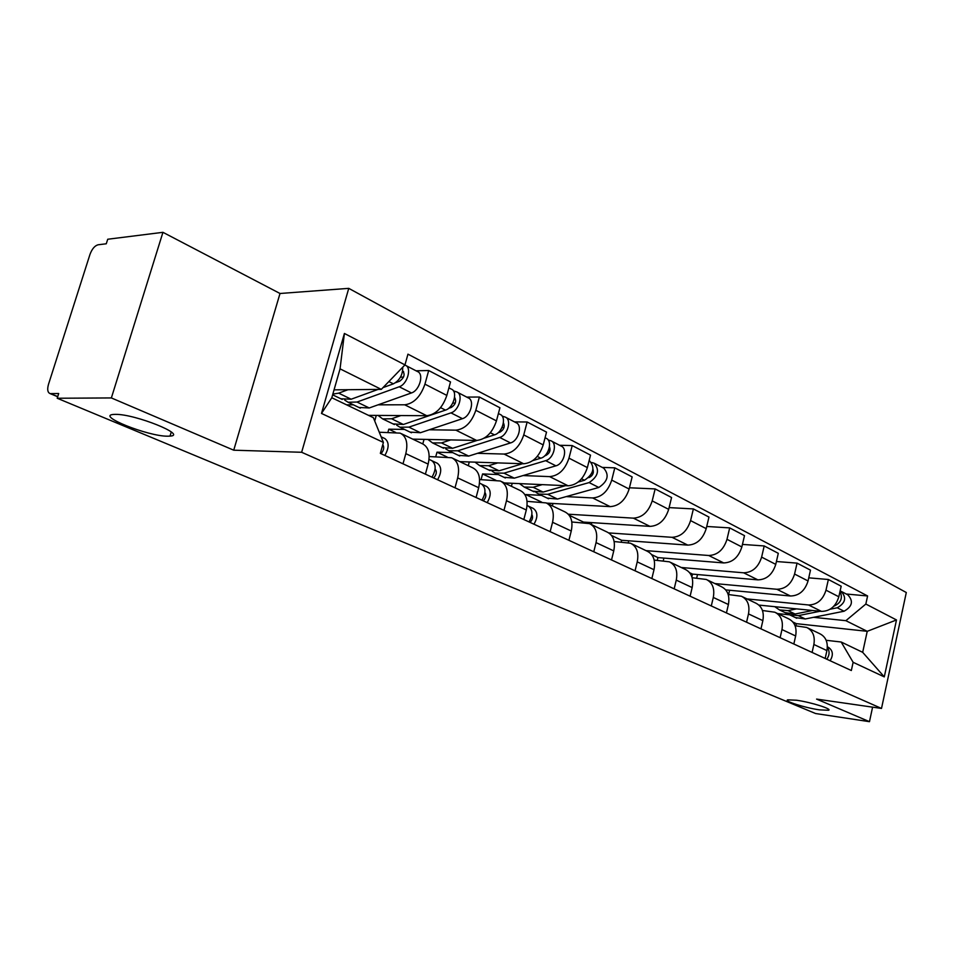 <?xml version="1.0" encoding="UTF-8"?>
<svg xmlns="http://www.w3.org/2000/svg" width="954" height="954" viewBox="0 0 954 954"><rect width="100%" height="100%" fill="white"/><g stroke="black" fill="none" stroke-linecap="round" stroke-linejoin="round"><path stroke-width="1.43" d="M167.487 436.193C147.953 436.36 95.71 415.503 113.633 414.43L115.494 414.37C135.206 414 187.866 435.251 170.003 436.121L167.487 436.193M819.45 709.859C805.104 707.844 783.484 701.035 787.73 699.842L796.483 700.224C810.828 702.192 832.794 709.096 828.525 710.265L819.45 709.859M162.943 232.323L111.368 397.937L57.204 398.247L815.598 713.532L869.476 721.677L816.576 699.091L881.508 708.44L906.3 592.517L348.759 288.358L280.011 293.486L162.943 232.323L107.73 239.239L106.276 243.783L98.083 244.784C94.72 245.727 92.013 248.946 89.962 254.456L48.499 384.331C47.116 389.304 47.581 392.356 49.894 393.501L57.741 396.554M111.368 397.937L233.73 450.193L301.643 452.279L881.508 708.44M57.204 398.247L58.707 393.525L50.657 393.608M869.476 721.677L872.588 707.164M758.931 605.086L821.466 611.383C830.04 611.264 835.823 606.386 838.828 596.775L841.178 586.197L828.37 579.495L825.985 590.168C822.932 599.887 817.113 604.812 808.515 604.967L747.018 598.921M795.076 625.741L806.667 627.446C812.82 630.546 815.217 636.223 813.869 644.487L826.915 650.592C828.227 642.4 825.83 636.759 819.689 633.671L807.859 628.006M826.915 650.592L825.174 658.451M808.754 577.838L828.37 579.495M728.594 594.557L729.607 590.24M813.869 644.487L812.092 652.429M725.732 589.882L790.425 596C799.07 595.809 804.949 590.8 808.05 580.962L810.483 570.146L797.055 563.122L794.575 574.046C791.438 583.967 785.524 589.047 776.854 589.274L714.904 583.574M793.835 644.01L795.648 635.972C797.043 627.601 794.646 621.865 788.481 618.752L776.019 612.79M776.413 561.512L797.055 563.122M696.659 578.136L697.505 574.546M762.461 610.5L774.827 612.218C781.004 615.342 783.389 621.126 781.97 629.568L780.122 637.689M691.877 576.824L692.521 574.105L757.881 579.865C766.599 579.603 772.561 574.439 775.757 564.374L778.297 553.32L764.202 545.95L761.626 557.112C758.382 567.272 752.384 572.507 743.631 572.805L681.263 567.499M760.97 628.853L762.854 620.625C764.309 612.074 761.948 606.231 755.747 603.107L742.617 596.822M742.45 544.412L764.202 545.95M663.245 560.845L663.912 558.09M728.2 594.521L741.413 596.25C747.626 599.386 749.975 605.277 748.485 613.911L746.565 622.211M657.27 560.344L657.926 557.601L723.704 562.932C732.505 562.586 738.551 557.267 741.854 546.952L744.502 535.647L729.691 527.896L726.996 539.32C723.645 549.731 717.551 555.121 708.739 555.502L645.989 550.625M726.435 612.933L728.403 604.514C729.941 595.761 727.604 589.822 721.379 586.674L707.51 580.044M706.735 526.465L729.691 527.896M628.257 542.611L628.71 540.799M692.151 577.73L706.318 579.472C712.543 582.62 714.868 588.618 713.294 597.454L711.29 605.945M621.197 542.051L621.638 540.286L687.798 545.116C696.647 544.698 702.788 539.201 706.21 528.647L708.965 517.068L693.379 508.923L690.577 520.61C687.107 531.283 680.929 536.84 672.033 537.317L608.795 532.916M690.112 596.19L692.163 587.569C693.785 578.613 691.483 572.555 685.246 569.395L670.59 562.395M669.112 507.611L693.379 508.923M591.313 524.497L591.778 522.625M654.194 560.093L669.386 561.823C675.635 564.983 677.924 571.088 676.267 580.127L674.168 588.833M583.347 522.72L583.502 522.088L649.996 526.381C658.916 525.857 665.141 520.192 668.682 509.364L671.568 497.511L655.148 488.925L652.202 500.898C648.613 511.833 642.34 517.593 633.396 518.153L568.31 514.206M651.856 578.553L654.003 569.717C655.72 560.547 653.454 554.381 647.206 551.209L631.703 543.804M629.437 487.78L655.148 488.925M552.378 505.882L552.998 503.485M614.137 541.538L630.499 543.231C636.747 546.403 639.001 552.616 637.236 561.882L635.054 570.802M546.678 503.128L610.155 506.634C619.134 506.002 625.454 500.146 629.127 489.044L632.144 476.893L614.805 467.842L611.729 480.112C608.008 491.334 601.64 497.284 592.649 497.952L566.211 496.605M611.514 559.95L613.756 550.899C615.58 541.502 613.362 535.218 607.102 532.046L590.681 524.199M602.248 467.412L614.805 467.842M511.427 486.313L512.215 483.284M571.828 521.981L589.477 523.615C595.737 526.799 597.931 533.131 596.059 542.623L593.77 551.77M541.467 495.353L525.785 494.554L525.499 495.675M504.38 482.939L568.107 485.789C577.134 485.049 583.55 478.98 587.366 467.591L590.526 455.141L572.209 445.566L568.978 458.147C565.114 469.666 558.662 475.819 549.611 476.618L523.078 475.557M568.906 540.31L571.255 531.02C573.187 521.397 571.029 514.993 564.768 511.809L547.346 503.485M559.593 445.279L572.209 445.566M468.295 465.683L469.285 461.951M527.061 501.351L546.141 502.901C552.39 506.085 554.524 512.536 552.557 522.279L550.148 531.664M498.286 474.567L482.581 473.935L481.066 479.635M459.816 461.641L523.674 463.763C532.737 462.893 539.248 456.608 543.208 444.91L546.523 432.126L527.145 422.002L523.758 434.917C519.739 446.746 513.18 453.126 504.106 454.056L477.489 453.317M523.829 519.525L526.31 509.996C528.349 500.123 526.262 493.6 520.013 490.416L501.506 481.567M514.492 421.883L527.145 422.002M422.801 443.92L424.041 439.365M479.588 479.576L500.301 480.995C506.538 484.167 508.601 490.75 506.491 500.731L503.974 510.366M452.697 452.625L436.992 452.184L435.739 456.751M412.748 439.138L476.63 440.45C485.729 439.424 492.336 432.913 496.45 420.881L499.932 407.775L479.385 397.031L475.819 410.292C471.646 422.455 464.992 429.085 455.893 430.159L429.24 429.777M476.082 497.511L478.681 487.721C480.864 477.584 478.836 470.93 472.624 467.758L452.923 458.337M466.709 397.091L479.385 397.031M374.719 421L376.281 415.407M429.181 456.549L451.731 457.765C457.92 460.937 459.911 467.651 457.67 477.894L455.01 487.792M404.484 429.407L388.791 429.181L387.896 432.377M368.518 415.36L426.748 415.717C435.871 414.537 442.561 407.775 446.842 395.409L450.515 381.934L428.692 370.522L424.935 384.152C420.583 396.673 413.845 403.554 404.723 404.806L378.094 404.818M425.401 474.15L428.143 464.085C430.457 453.675 428.537 446.889 422.36 443.729L401.36 433.688M416.027 370.796L428.692 370.522M379.275 432.234L400.167 433.128C406.321 436.276 408.193 443.109 405.808 453.651L403.005 463.823M353.421 404.83L346.564 404.83M395.767 432.508L388.791 429.181M447.307 457.109L436.992 452.184M495.877 480.279L482.581 473.935M541.729 502.162L525.785 494.554M583.502 522.088L569.204 515.267M621.638 540.286L611.55 535.48M657.926 557.601L651.654 554.608M692.521 574.105L689.706 572.77M795.874 625.836L796.363 623.666L867.234 631.321L845.876 620.684L813.547 617.321M789.673 614.841L777.701 613.589M796.363 623.666L792.917 622.02M826.164 640.289L841.189 642.018L862.678 652.321L867.234 631.321L896.486 619.957L884.286 676.887L853.126 662.303L841.189 642.018M334.055 389.852L381.302 389.375L340.053 368.84L331.801 397.746L373.372 417.685L383.401 442.417L380.348 453.377L851.338 670.519L853.126 662.303M383.401 442.417L321.498 413.44L344.406 333.459L404.973 364.893L381.302 389.375M845.876 620.684L865.838 604.049L867.603 595.964L407.954 354.161L404.973 364.893M865.838 604.049L896.486 619.957M348.759 288.358L301.643 452.279M280.011 293.486L233.73 450.193M846.281 594.02L867.603 595.964M760.064 606.243L760.302 605.23M884.286 676.887L862.678 652.321M340.053 368.84L344.406 333.459M331.801 397.746L321.498 413.44M827.333 647.504C829.813 651.105 829.634 655.004 826.82 659.214M827.356 646.86L828.477 647.384C832.985 650.568 833.534 655.016 830.111 660.728M787.503 613.672L789.793 614.889L798.379 615.628L820.07 611.252M795.35 617.572L805.295 618.967L844.063 611.228C852.387 606.47 853.615 600.996 847.784 594.807L841.559 591.575M830.135 609.212L837.242 607.781C845.578 603 846.83 597.49 840.987 591.277L840.116 590.967M785.118 612.635L795.087 614.03L812.558 610.488M774.767 606.684L779.454 609.916L788.064 610.632L796.602 608.879M833.856 606.172L833.999 606.148C840.975 602.964 842.978 598.039 840.021 591.385M588.785 477.632L589.31 477.477C592.732 475.676 593.972 472.993 593.006 469.416M535.886 492.371L538.795 494.065L547.739 494.327L589.107 482.581C598.206 476.44 599.875 469.976 594.115 463.191L591.659 462.523M547.179 498.095L557.494 499.049L598.79 487.47C607.877 481.388 609.523 474.961 603.751 468.187L594.7 463.489M592.124 472.612L593.328 472.659M532.761 491.155L543.088 492.085L565.507 485.669M519.513 483.618L524.199 487.041L533.143 487.267L542.266 484.632M578.196 482.044L584.48 480.256C593.603 474.09 595.272 467.603 589.512 460.806L589.131 460.603M527.085 505.513L528.337 506.109C532.857 509.543 533.083 514.802 529.005 521.91M531.879 514.504C533.167 517.163 532.559 519.787 530.054 522.398M528.719 506.3L533.286 508.434C537.817 511.869 538.044 517.116 533.978 524.199M544.782 455.785L545.926 455.44C549.611 453.317 550.804 450.419 549.48 446.77M492.037 471.216L495.054 473.005L504.01 473.172L545.652 460.663C553.702 458.719 557.768 443.193 550.899 440.772L548.18 439.985M503.974 477.298L514.313 478.157L555.896 465.826C563.933 463.918 567.964 448.487 561.083 446.055L551.484 441.07M548.347 450.693L549.933 450.741M488.758 469.976L499.097 470.799L522.482 463.727M474.985 462.141L479.635 465.588L488.603 465.719L497.773 462.905M532.797 460.603L540.763 458.194C548.824 456.239 552.915 440.665 546.046 438.244L545.068 437.743M479.516 483.129L481.448 484.036C485.944 487.494 486.099 492.884 481.925 500.206M484.918 492.371C486.552 495.019 486.003 497.845 483.284 500.826M481.83 484.238L486.683 486.504C491.191 489.951 491.358 495.329 487.184 502.627M498.131 432.722L500.015 432.114C503.974 429.622 505.107 426.533 503.414 422.861M445.697 448.857L448.833 450.753L457.801 450.813L499.681 437.457C507.766 435.37 512.048 419.438 505.179 417.053L502.162 416.123M458.349 455.344L468.688 456.084L510.521 442.93C518.606 440.879 522.84 425.043 515.971 422.646L505.763 417.351M501.983 427.547L504.01 427.571M442.262 447.593L452.601 448.297L477.072 440.45M427.905 439.448L432.532 442.906L441.487 442.918L450.729 439.913M484.25 438.148L494.506 434.857C502.603 432.734 506.908 416.767 500.039 414.382L498.405 413.535M502.901 417.482L503.128 416.624M429.038 459.363L431.721 460.627C436.181 464.109 436.264 469.618 431.983 477.179M435.107 468.986C437.099 471.55 436.622 474.543 433.688 477.966M432.126 460.842L437.29 463.25C441.738 466.721 441.833 472.23 437.564 479.755M448.547 408.372L451.361 407.406C455.595 404.472 456.668 401.205 454.569 397.591M396.661 425.174L399.917 427.213L408.884 427.13L450.956 412.879C459.089 410.614 463.584 394.252 456.739 391.915L453.377 390.842M410.089 432.102L420.416 432.722L462.451 418.675C470.572 416.457 475.02 400.203 468.175 397.854L457.324 392.213M452.78 403.065L455.296 403.065M393.048 423.91L403.375 424.47L445.47 410.113C453.603 407.823 458.123 391.414 451.29 389.089L448.905 387.849M378.082 415.419L382.649 418.901L391.605 418.77L400.883 415.562M454.319 392.857L454.688 391.51M382.781 444.647C384.462 447.343 383.878 450.36 381.004 453.675M381.135 436.837L384.82 438.554C389.22 442.048 389.232 447.676 384.856 455.452M395.624 382.661L399.714 381.171C404.246 377.724 405.235 374.29 402.671 370.856L402.898 370.975M344.692 400.06L348.067 402.254L357.011 402.039L399.225 386.775C407.382 384.331 412.116 367.517 405.319 365.239L404.818 365.06M358.954 407.489L369.258 407.966L411.448 392.941C419.593 390.544 424.28 373.825 417.458 371.535L405.891 365.537M400.465 377.152L403.53 377.092M340.876 398.796L351.167 399.213L378.094 389.411M332.839 394.109L338.67 393.155L347.995 389.709M382.995 387.622L393.394 383.842C399.666 380.419 402.779 374.874 402.731 367.207M171.183 435.93L170.194 435.513M404.723 404.806L426.748 415.717M455.893 430.159L476.63 440.45M504.106 454.056L523.674 463.763M549.611 476.618L568.107 485.789M592.649 497.952L610.155 506.634M633.396 518.153L649.996 526.381M672.033 537.317L687.798 545.116M708.739 555.502L723.704 562.932M743.631 572.805L757.881 579.865M776.854 589.274L790.425 596M808.515 604.967L821.466 611.383M457.67 477.894L478.681 487.721M506.491 500.731L526.31 509.996M552.557 522.279L571.255 531.02M596.059 542.623L613.756 550.899M637.236 561.882L654.003 569.717M676.267 580.127L692.163 587.569M713.294 597.454L728.403 604.514M748.485 613.911L762.854 620.625M781.97 629.568L795.648 635.972M405.808 453.651L428.143 464.085M475.819 410.292L496.45 420.881M523.758 434.917L543.208 444.91M568.978 458.147L587.366 467.591M611.729 480.112L629.127 489.044M652.202 500.898L668.682 509.364M690.577 520.61L706.21 528.647M726.996 539.32L741.854 546.952M761.626 557.112L775.757 564.374M794.575 574.046L808.05 580.962M825.985 590.168L838.828 596.775M424.935 384.152L446.842 395.409M798.379 615.628L805.295 618.967M837.242 607.781L844.063 611.228M788.064 610.632L795.087 614.03M547.739 494.327L557.494 499.049M589.107 482.581L598.79 487.47M533.143 487.267L543.088 492.085M581.57 478.777L584.48 480.256M504.01 473.172L514.313 478.157M545.652 460.663L555.896 465.826M488.603 465.719L499.097 470.799M537.269 456.429L540.763 458.194M457.801 450.813L468.688 456.084M499.681 437.457L510.521 442.93M441.487 442.918L452.601 448.297M490.344 432.746L494.506 434.857M454.521 397.866L455.13 398.164M408.884 427.13L420.416 432.722M450.956 412.879L462.451 418.675M391.605 418.77L403.375 424.47M440.581 407.644L445.47 410.113M402.624 371.154L403.614 371.666M357.011 402.039L369.258 407.966M399.225 386.775L411.448 392.941M338.67 393.155L351.167 399.213M388.862 381.552L393.394 383.842M57.681 396.745L49.894 393.501M828.525 710.265L828.704 709.442M170.003 436.121L171.267 431.983M789.793 614.889L796.721 618.228M779.454 609.916L786.49 613.303M538.795 494.065L548.562 498.763M524.199 487.041L534.145 491.823M495.054 473.005L505.358 477.966M479.635 465.588L490.141 470.644M448.833 450.753L459.733 456M432.532 442.906L443.634 448.261M399.917 427.213L411.46 432.77M382.649 418.901L394.419 424.566M348.067 402.254L360.314 408.145M332.636 394.825L342.236 399.44"/></g></svg>
